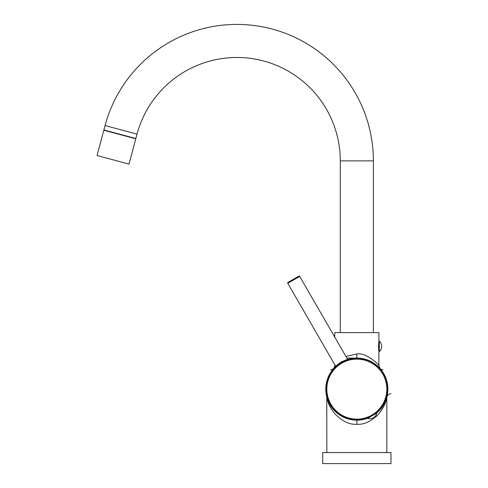 <?xml version="1.0" encoding="UTF-8"?>
<svg xmlns="http://www.w3.org/2000/svg" width="488" height="488" viewBox="0 0 488 488"><rect width="100%" height="100%" fill="white"/><g stroke="black" fill="none" stroke-linecap="round" stroke-linejoin="round"><path stroke-width="0.73" d="M364.054 419.308L361.651 419.784M390.961 463.6L322.702 463.6L322.702 452.571L390.961 452.571L390.961 463.6M356.832 424.298C349.39 424.774 341.948 421.156 334.506 413.446C330.687 408.31 328.375 403.966 327.564 400.41L326.838 397.604L327.558 400.398C328.381 403.972 330.699 408.328 334.512 413.452C341.954 421.156 349.396 424.774 356.832 424.298C364.274 424.774 371.716 421.156 379.158 413.452C382.97 408.316 385.288 403.966 386.1 400.41L386.825 397.604L386.106 400.398C385.282 403.979 382.964 408.328 379.152 413.458C371.71 421.156 364.268 424.774 356.832 424.298L357.015 420.162M376.01 416.709L376.889 415.886M377.883 414.879L378.731 413.946M379.615 412.885L381.25 410.689M382.08 409.408L382.604 408.541M383.117 407.626L383.696 406.51M384.3 405.247L384.886 403.869M385.355 402.667L385.764 401.49M385.996 400.758L386.575 398.672M386.77 397.848L386.941 396.616L386.246 399.007M378.883 410.963L376.657 413A31.025 31.025 0 0 0 347.706 359.479M384.068 403.997L383.781 404.509M385.892 400.001L386.679 397.604M386.215 399.086L385.733 400.422M335.714 366.403A31.025 31.025 0 0 0 367.58 418.24L365.183 419.015M365.152 419.027L359.577 420.04M358.656 420.107L357.741 420.15M355.917 420.15L355.002 420.107M354.087 420.04L349.439 419.271M352.019 419.79L347.566 418.747M347.279 418.655L345.943 418.192M345.675 418.088L344.723 417.704M344.595 417.649L332.81 408.773M328.259 401.227L327.942 400.453M339.044 414.556L340.935 415.782M340.947 415.788L341.661 416.203M357.637 358.119L359.449 358.222M360.034 358.277L362.364 358.607M362.425 358.619L363.237 358.778M366.531 359.668L367.36 359.949M368.178 360.26L368.995 360.595M377.328 365.841L379.53 367.983M334.109 368.007L335.128 366.964M335.14 366.952L336.33 365.847M344.662 360.595L345.48 360.26M346.303 359.949L347.127 359.668M350.427 358.778L351.232 358.619M351.293 358.607L353.629 358.277M354.172 358.222L356.026 358.119M333.731 368.422L335.091 365.262M345.919 356.447L356.832 353.971C366.781 352.123 381.012 366.671 378.895 365.683C381.012 366.671 366.787 352.123 356.832 353.971L356.832 358.107L346.883 358.107M334.768 337.123L334.768 332.596L378.895 332.596L378.895 341.149L379.31 341.149A7.027 7.027 0 0 1 379.31 351.628L379.31 341.149M379.932 368.422L378.895 365.683L378.895 350.524C378.468 350.78 378.468 341.996 378.895 342.253M378.895 345.01L378.548 345.01M378.895 347.767L378.548 347.767M378.895 347.932L378.56 347.932M379.31 351.628L378.895 351.628L378.895 341.149M378.895 344.845L378.56 344.845M341.1 362.791L341.49 362.566A30.683 30.683 0 0 0 330.26 404.473A30.683 30.683 0 0 0 372.173 415.709L372.027 415.788M348.286 359.668L348.371 359.644A0.689 0.689 110.9 0 1 347.584 359.327L341.149 361.968L336.043 365.823M348.267 359.674L347.279 359.979M346.553 360.223L345.162 360.76M372.173 415.709A30.683 30.683 0 0 0 383.403 373.796A30.683 30.683 0 0 0 341.49 362.566A30.683 30.683 0 0 0 330.26 404.473A30.683 30.683 0 0 0 372.173 415.709A30.683 30.683 0 0 0 383.403 373.796A30.683 30.683 0 0 0 341.49 362.566L342.247 362.139M375.967 413.116L376.535 412.787L376.742 413.147A7.027 7.027 0 0 1 367.665 418.387L376.742 413.147M369.044 417.283L367.458 418.027L367.665 418.387M368.025 417.704L369.697 416.99M369.941 416.874L369.196 417.216M335.61 366.97L335.524 367.061A0.689 0.689 -170.8 0 0 335.64 366.22L287.78 283.308L299.724 276.415L347.584 359.327M299.724 276.415A0.689 0.689 0 0 0 298.778 276.159L288.03 282.363A0.689 0.689 0 0 0 287.78 283.308M97.039 155.532L129.009 164.096L135.786 138.787L103.822 130.223L97.039 155.532M340.282 332.596L340.282 160.881A103.383 103.383 0 0 0 137.036 134.121L135.859 138.525L103.895 129.954L105.072 125.556A136.481 136.481 0 0 1 373.381 160.881L373.381 332.596M344.735 360.937L341.49 362.566L341.149 361.968M341.832 363.151A30.006 30.006 0 0 0 330.846 404.137A30.006 30.006 0 0 0 371.832 415.123A30.006 30.006 0 0 0 382.818 374.131A30.006 30.006 0 0 0 341.832 363.151M137.036 134.121L105.072 125.556M340.282 160.881L373.381 160.881M326.838 452.571L326.765 396.805M386.825 452.571L386.825 397.604M385.788 400.282L385.575 400.813M384.904 402.35L384.337 403.497M383.745 404.57L382.006 407.273M366.134 418.735L367.092 418.417M384.629 402.911L385.16 401.789M385.819 400.19L386.057 399.544M386.892 396.817L388.033 394.682L390.961 393.462M358.521 358.155L355.27 358.149M351.549 358.564L348.975 359.119M334.115 368.001L333.81 368.33M333.707 368.452L332.206 369.507L330.632 369.819M379.951 368.44L379.524 367.983M364.804 359.15L362.224 358.582M379.957 368.452L381.457 369.507L383.031 369.819M334.768 365.683L334.768 364.707M327.808 400.111L328.089 400.813M328.76 402.35L329.327 403.497M329.918 404.576L331.657 407.273M334.78 410.963L342.442 416.624L347.066 418.588M355.807 420.144L356.832 420.162M348.243 359.68L347.767 359.821M345.9 360.467L346.242 360.339M347.127 360.028L347.657 359.857M338.904 364.231L338.349 364.646M336.58 366.085L336.116 366.5M336.031 366.579L335.628 366.958"/></g></svg>
